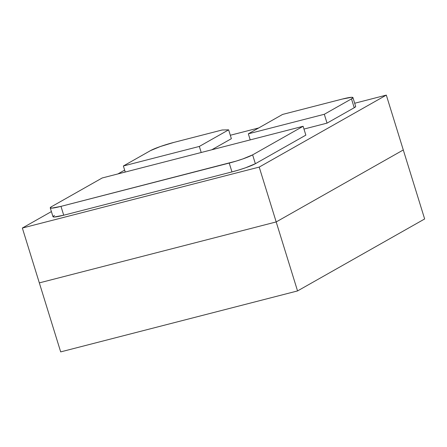 <?xml version="1.0" encoding="UTF-8"?>
<svg xmlns="http://www.w3.org/2000/svg" width="447" height="447" viewBox="0 0 447 447"><rect width="100%" height="100%" fill="white"/><g stroke="black" fill="none" stroke-linecap="round" stroke-linejoin="round"><path stroke-width="0.67" d="M355.678 106.52L354.22 107.733L327.036 123.126L324.298 114.281L248.336 133.826L282.588 114.432L342.206 99.089L351.688 97.29L352.94 97.675L351.482 98.888L324.298 114.281L327.036 123.126L354.22 107.733L351.482 98.888L354.22 107.733A18.618 1.917 -17.2 0 0 355.672 106.431L352.934 97.586A18.618 1.917 162.8 0 1 351.482 98.888L324.298 114.281L248.336 133.826L250.214 139.889L248.336 133.826L282.588 114.432L342.206 99.089A18.618 1.917 162.8 0 1 352.934 97.586M327.036 123.126L303.977 129.06L327.036 123.126M50.248 207.872L52.992 216.722A18.618 1.917 -17.2 0 0 63.714 215.214L60.976 206.369A18.618 1.917 162.8 0 1 50.248 207.872A18.618 1.917 162.8 0 1 51.701 206.57L102.19 177.979L303.111 126.277L305.854 135.123L255.366 163.714L245.587 167.776L238.754 170.005L231.965 171.916L229.227 163.071L60.976 206.369L63.714 215.214L231.965 171.916L63.714 215.214L54.232 217.013L52.981 216.627L54.439 215.415M303.111 126.277L252.628 154.869L242.85 158.925L236.016 161.155L60.976 206.369L51.494 208.168L50.243 207.782L51.701 206.57L102.19 177.979L303.111 126.277L252.628 154.869A18.618 1.917 162.8 0 1 229.227 163.071L231.965 171.916A18.618 1.917 -17.2 0 0 255.366 163.714L252.628 154.869L255.366 163.714L305.854 135.123L303.111 126.277M222.148 129.988L228.635 129.842L231.373 138.687L228.635 129.842L199.334 146.437L201.211 152.5L199.334 146.437L123.372 165.982L125.249 172.045L123.372 165.982L150.561 150.589L160.339 146.532L173.956 142.386L222.148 129.988L228.635 129.842L199.334 146.437L123.372 165.982L150.561 150.589A18.618 1.917 162.8 0 1 173.956 142.386L222.148 129.988M211.8 149.773L231.373 138.687L211.8 149.773M403.289 149.957L424.65 218.963L403.289 149.957L276.19 221.935L297.546 290.936L424.65 218.963L297.546 290.936L276.19 221.935L39.33 282.884L60.686 351.89L297.546 290.936L60.686 351.89L39.33 282.884L276.19 221.935L39.33 282.884L22.35 228.037L39.33 282.884L276.19 221.935L259.21 167.089L22.35 228.037L51.399 211.587L22.35 228.037L259.21 167.089L276.19 221.935L403.289 149.957L276.19 221.935L403.289 149.957L386.314 95.11L403.289 149.957M117.874 173.944L124.652 170.106L117.874 173.944M230.311 135.257L258.735 127.943L230.311 135.257M354.689 103.251L386.314 95.11L259.21 167.089L386.314 95.11L354.689 103.251"/></g></svg>
